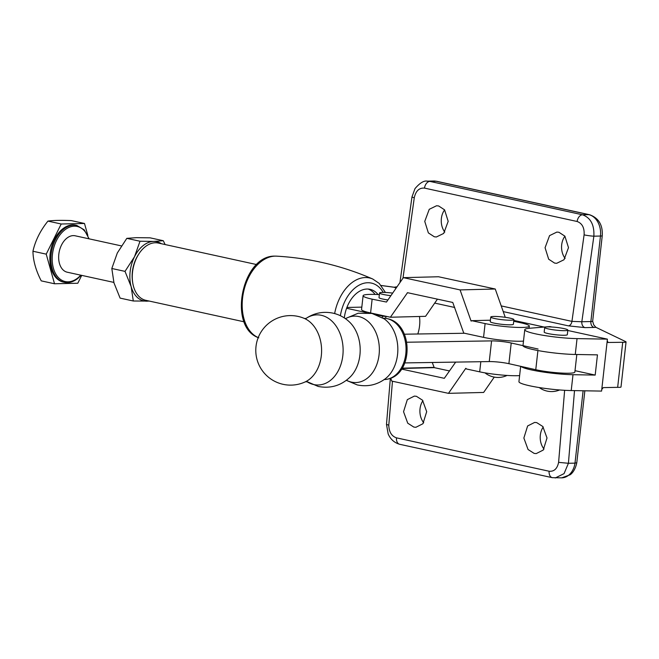 <?xml version="1.0" encoding="UTF-8"?>
<svg xmlns="http://www.w3.org/2000/svg" width="659" height="659" viewBox="0 0 659 659"><rect width="100%" height="100%" fill="white"/><g stroke="black" fill="none" stroke-linecap="round" stroke-linejoin="round"><path stroke-width="0.99" d="M304.409 318.47A34.77 34.77 0 0 0 256.005 346.486A34.77 34.77 0 0 0 305.405 381.8L305.405 381.8A33.354 24.334 -90.9 0 0 321.32 355.646A33.354 24.334 -90.9 0 0 304.409 318.47L306.171 318.421M383.966 379.6L384.354 379.551A30.676 22.373 -90.9 0 0 387.574 379.147A30.676 22.373 -90.9 0 0 406.059 348.858A30.676 22.373 -90.9 0 0 387.08 318.618A30.676 22.373 -90.9 0 0 386.619 318.528A30.676 22.373 -90.9 0 0 383.381 318.215L383.011 318.182M576.823 354.501L574.854 372.063A23.296 2.76 -173.6 0 1 560.702 373.019A23.296 2.76 -173.6 0 1 535.767 369.715L508.896 363.686A13.979 1.656 6.4 0 0 489.258 361.577L404.848 362.911M404.395 334.204L464.546 333.256M538.09 349.031L511.219 343.001A13.979 1.656 6.4 0 0 491.581 340.892L406.801 342.227M390.902 295.669A11.648 1.376 -173.6 0 1 379.535 293A11.648 1.376 -173.6 0 1 382.517 292.423A11.648 1.376 -173.6 0 1 392.673 293.098M379.535 293L379.016 297.604A11.648 1.376 6.4 0 0 387.929 299.952M523.493 341.115A26.788 3.171 -173.6 0 1 521.129 341.23A26.788 3.171 -173.6 0 1 483.558 337.359L463.755 333.083L452.758 302.456L407.509 292.687L390.392 317.234L370.589 312.951A26.788 3.171 -173.6 0 1 361.552 309.516L363.101 295.726A26.788 3.171 6.4 0 0 372.137 299.161L386.479 302.053L403.357 277.653L460.073 289.911L471.086 321.065A0.988 0.75 -91.5 0 0 471.72 320.678L490.411 320.2M471.72 320.678L485.106 323.569A26.788 3.171 6.4 0 0 522.678 327.441A26.788 3.171 6.4 0 0 529.309 326.106A26.788 3.171 6.4 0 0 520.28 322.671L513.732 321.254M390.713 378.159L391.751 381.091L448.474 393.349L465.789 368.315A0.988 0.75 88.5 0 1 466.308 368.949L479.686 371.841A26.788 3.171 6.4 0 0 517.266 375.704A26.788 3.171 6.4 0 0 519.621 375.597M510.931 320.216A11.648 1.376 -173.6 0 1 498.113 319.162A11.648 1.376 -173.6 0 1 490.766 317.037A11.648 1.376 -173.6 0 1 493.748 316.452A11.648 1.376 -173.6 0 1 506.565 317.506A11.648 1.376 -173.6 0 1 513.913 319.631A11.648 1.376 -173.6 0 1 510.931 320.216M513.913 319.631L513.394 324.228A11.648 1.376 -173.6 0 1 510.412 324.813A11.648 1.376 -173.6 0 1 497.594 323.758A11.648 1.376 -173.6 0 1 490.247 321.633L490.766 317.037M455.666 362.112L444.314 378.315L401.595 369.089M449.553 370.951L434.24 367.64L432.246 362.483M448.474 393.349L483.648 392.443L494.258 377.105M437.444 299.145L425.566 316.328L390.392 317.234M379.353 294.622A26.788 3.171 6.4 0 0 363.101 295.726M403.357 277.653L438.532 276.755L495.247 289.013L505.255 317.317M495.247 289.013L460.073 289.911M544.021 449.051A15.61 11.64 88.7 0 1 543.222 427.007M536.723 422.617L534.655 422.419L527.628 425.961L523.864 438.037L528.057 449.512L534.144 453.4L536.212 453.598L543.238 450.056L547.011 437.98L542.81 426.505L536.723 422.617M444.8 232.083A15.61 11.64 88.7 0 1 444.611 209.883M565.109 258.402A15.61 11.64 88.7 0 1 564.928 236.202M423.712 422.732A15.61 11.64 88.7 0 1 422.913 400.688M416.414 396.298L414.346 396.1L407.32 399.642L403.547 411.718L407.74 423.193L413.836 427.081L415.903 427.287L422.93 423.737L426.694 411.661L422.501 400.186L416.414 396.298M438.639 205.962L436.555 205.756L429.248 209.307L424.758 221.399L428.358 232.891L434.306 236.779L436.382 236.985L443.696 233.426L448.186 221.333L444.578 209.85L438.639 205.962M558.947 232.281L556.871 232.075L549.557 235.625L545.067 247.718L548.675 259.209L554.614 263.098L556.698 263.303L564.005 259.745L568.495 247.652L564.895 236.169L558.947 232.281M434.709 303.107L454.71 307.481M513.822 320.414L544.21 327.062M607.895 342.482L622.714 342.285A6.985 0.824 6.4 0 0 624.262 342.301A6.985 0.824 6.4 0 0 626.05 341.947A6.985 0.824 6.4 0 0 625.712 341.642L595.901 327.309A12.109 1.433 -173.6 0 1 594.089 327.432L585.06 327.63A5.124 3.822 88.7 0 1 581.839 321.749L590.876 321.543L600.464 236.037A18.633 13.905 -91.3 0 0 588.775 214.645L436.151 181.258A18.633 13.905 -91.3 0 0 433.671 181.011L436.868 181.324A6.985 4.58 102.3 0 0 436.151 181.258L429.882 181.398L582.507 214.785C590.645 217.767 594.434 224.9 593.866 236.186L600.464 236.037A6.985 0.824 -173.6 0 0 602.252 235.691C602.87 224.941 598.619 217.948 589.5 214.71A6.985 4.58 102.3 0 0 588.775 214.645L582.507 214.785A6.985 4.58 -77.7 0 0 577.119 221.49L424.495 188.103C419.206 187.7 415.804 190.912 414.28 197.725A6.985 0.61 -172 0 1 411.974 196.942L414.989 188.622C419.907 182.873 424.042 180.385 427.403 181.159L429.882 181.398A6.985 4.58 -77.7 0 0 424.495 188.103M501.219 305.908L571.938 321.378L584.096 234.868A6.985 0.61 8 0 0 593.866 236.186L581.839 321.749L571.938 321.378A4.662 3.056 102.3 0 1 568.346 325.851L585.06 327.63M626.05 341.947L621 387.006A6.985 0.824 -173.6 0 1 619.205 387.352A6.985 0.824 -173.6 0 1 617.664 387.335L603.224 387.616L601.758 389.485L601.585 391.092L571.221 390.556A32.612 3.863 -173.6 0 1 536.904 387.171A32.612 3.863 -173.6 0 1 518.938 381.66L520.659 366.33M608.084 342.548L607.227 340.752L607.409 339.146L577.045 338.611A32.612 3.863 -173.6 0 1 542.728 335.225A32.612 3.863 -173.6 0 1 524.77 329.706A32.612 3.863 -173.6 0 1 529.671 328.248L550.001 326.584L551.962 327.012M575.002 370.671L595.184 375.086L597.458 354.863L575.266 354.468A32.612 3.863 -173.6 0 1 541.22 351.132A32.612 3.863 -173.6 0 1 522.991 345.646M595.184 375.086L573 374.699A32.612 3.863 -173.6 0 1 540.874 371.676A32.612 3.863 -173.6 0 1 521.014 366.404M607.227 340.752L601.758 389.485M344.295 317.91A29.35 19.235 -77.7 0 1 370.045 289.326A29.35 19.235 -77.7 0 1 378.085 294.557M595.901 327.309L593.734 324.879L592.663 321.197L602.252 235.691M622.714 342.285L617.664 387.335M574.508 390.614L568.412 463.285L574.994 463.137L583.108 390.771M549.12 471.243A6.985 4.58 -77.7 0 0 552.308 477.676L399.651 444.281C394.337 442.733 390.507 439.298 388.167 433.96L386.487 424.388L388.785 425.212C389.016 431.925 391.578 436.143 396.463 437.848L549.12 471.243C554.112 471.696 557.275 468.73 558.601 462.354L568.412 463.285L564.063 473.623L555.207 477.989M427.081 181.167L433.671 181.011M567.794 330.48L607.409 339.146M567.836 330.077L567.325 334.673A11.648 1.376 -173.6 0 1 564.343 335.258A11.648 1.376 -173.6 0 1 551.525 334.204A11.648 1.376 -173.6 0 1 544.177 332.078L544.688 327.482A11.648 1.376 -173.6 0 1 547.67 326.897A11.648 1.376 -173.6 0 1 560.488 327.951A11.648 1.376 -173.6 0 1 567.836 330.077A11.648 1.376 -173.6 0 1 564.862 330.661A11.648 1.376 -173.6 0 1 552.036 329.607A11.648 1.376 -173.6 0 1 544.688 327.482M396.084 288.164L394.28 287.283A5.124 5.074 156 0 0 397.023 286.813M584.854 390.795L576.79 462.742L574.994 463.137A18.633 13.905 -91.3 0 1 561.781 477.841L552.308 477.676M121.371 245.898L75.208 235.798A18.633 12.216 102.3 0 0 66.806 238.212A18.633 12.216 102.3 0 0 58.651 257.62A18.633 12.216 102.3 0 0 67.243 272.208L113.834 282.398M62.605 228.961A29.12 19.078 102.3 0 0 49.853 259.284A29.12 19.078 102.3 0 0 63.28 282.068L64.318 282.299A29.12 19.078 -77.7 0 1 50.891 259.506A29.12 19.078 -77.7 0 1 63.635 229.184A29.12 19.078 -77.7 0 1 76.757 225.411L75.727 225.18A29.12 19.078 102.3 0 0 62.605 228.961M61.213 224.002L47.942 221.103C53.058 220.353 60.826 220.18 71.221 220.584L84.5 223.483L61.213 224.002L46.229 254.143L54.516 283.765L77.795 283.246L81.716 275.371M87.836 235.436L84.5 223.483M54.516 283.765L41.237 280.866C35.85 270.388 33.082 260.511 32.95 251.244C35.314 240.642 40.314 230.601 47.942 221.103M46.229 254.143L32.95 251.244M149.395 301.097L133.299 300.998L120.103 298.115L113.966 282.868L111.816 268.493L125.012 271.376L131.149 286.624L133.299 300.998M125.012 271.376L134.502 256.746L140.005 241.235L153.638 241.416L163.284 240.716L165.129 244.547M111.816 268.493L117.318 252.982L126.808 238.352L140.005 241.235M126.808 238.352L136.454 237.66L150.087 237.833L163.284 240.716M148.918 300.99A30.281 19.844 -77.7 0 1 146.932 301.179A30.281 19.844 102.3 0 1 131.149 286.624A30.281 19.844 -77.7 0 1 134.502 256.746A30.281 19.844 -77.7 0 1 153.638 241.416A30.281 19.844 -77.7 0 1 161.439 243.739M256.672 264.572L158.308 243.056A29.301 19.202 102.3 0 0 155.285 242.767A29.301 19.202 102.3 0 0 138.876 253.888L138.258 254.844A27.159 17.801 102.3 0 0 132.492 281.228L132.657 282.349A29.301 19.202 102.3 0 0 145.779 300.306L244.151 321.823M138.876 253.888A29.301 19.202 102.3 0 0 132.657 282.349M382.269 317.589A29.301 19.202 -77.7 0 1 382.747 316.188L387.039 316.509M346.601 308.28L366.758 312.687M376.734 314.87L382.747 316.188M417.806 333.989A26.978 17.678 102.3 0 0 419.462 316.485M386.133 316.526A26.978 17.678 102.3 0 0 385.482 318.346M375.103 294.425A29.301 19.202 102.3 0 0 368.142 289.054M361.824 307.127L346.906 307.456M350.44 376.734L350.547 376.627A33.708 24.581 -90.9 0 0 349.682 322.21C344.97 317.654 339.418 314.64 333.026 313.157C323.017 311.114 313.824 313.017 305.447 318.857M307.012 381.742A35.075 25.586 -90.9 0 0 313.659 384.543A35.075 25.586 -90.9 0 0 342.828 355.605A35.075 25.586 -90.9 0 0 321.427 315.323A35.075 25.586 -90.9 0 0 306.007 318.47M346.469 380.243A33.222 24.235 -90.9 0 0 351.453 382.121A33.222 24.235 -90.9 0 0 379.082 354.715A33.222 24.235 -90.9 0 0 358.809 316.559A33.222 24.235 -90.9 0 0 345.497 318.725M346.321 380.35L357.285 384.938C367.434 386.998 376.709 384.996 385.103 378.925A33.996 24.795 -90.9 0 0 397.838 348.669A33.996 24.795 -90.9 0 0 384.156 318.824L371.997 313.445L358.134 313.247L345.349 318.618M489.258 361.577L491.581 340.892M535.767 369.715L537.917 350.547M508.896 363.686L511.219 343.001M483.558 337.359L485.106 323.569M480.823 361.709L479.686 371.841M402.006 368.472L434.24 367.64M402.188 368.192L433.976 367.376M370.589 312.951L372.137 299.161M407.262 292.835L408.127 292.81M392.467 381.248L388.785 425.212M558.601 462.354L564.631 390.309M414.28 197.725L402.97 278.213M584.096 234.868C584.525 227.816 582.202 223.352 577.119 221.49M568.346 325.851L503.237 311.608M394.28 287.283L381.166 285.504M258.221 337.581A42.036 27.546 -77.7 0 1 243.501 292.332A42.036 27.546 -77.7 0 1 275.198 256.129A42.036 27.546 -77.7 0 1 276.665 256.153L276.665 256.153C310.101 258.106 342.12 265.725 372.722 279.004A40.339 26.434 -77.7 0 0 365.3 277.546A40.339 26.434 -77.7 0 0 334.64 313.56M340.373 315.71A35.726 23.419 -77.7 0 1 367.722 282.736A35.726 23.419 -77.7 0 1 383.233 292.415M575.266 354.468L577.045 338.611M571.221 390.556L573 374.699M399.651 444.281A6.985 4.58 -77.7 0 1 396.463 437.848M594.089 327.432A5.124 3.822 88.7 0 1 590.876 321.543A6.985 0.824 6.4 0 0 592.663 321.197M88.743 238.756A28.189 18.468 102.3 0 0 64.541 230.123A28.189 18.468 102.3 0 0 53.412 268.271A28.189 18.468 102.3 0 0 77.902 277.884A28.189 18.468 102.3 0 0 80.777 275.165M305.364 381.816L307.176 381.792L306.435 381.372L318.206 386.454C330.694 388.818 341.477 385.54 350.547 376.627M387.179 318.643L386.619 318.528L387.179 318.643C413.457 323.47 413.86 374.197 387.574 379.147M484.958 372.854A20.964 20.964 0 0 0 507.035 375.441M529.07 328.306L529.309 326.106M258.798 337.828C227.363 327.284 241.894 255.115 274.992 256.12L276.665 256.153M522.991 345.571L524.77 329.706M539.227 387.558A20.964 20.964 0 0 0 559.639 389.963M385.441 292.464L379.23 283.419L372.722 279.004M397.056 286.772L394.14 287.225L381.133 285.462M386.487 424.38L390.35 378.299M399.939 282.596L411.974 196.942M576.782 462.75C574.994 471.424 570.735 474.381 570.167 474.76L561.781 477.841M589.5 214.71L436.868 181.324M64.318 282.299C68.874 283.213 73.371 281.937 77.803 278.46L81.139 275.248M89.105 238.838L84.245 229.867L76.757 225.411"/></g></svg>
